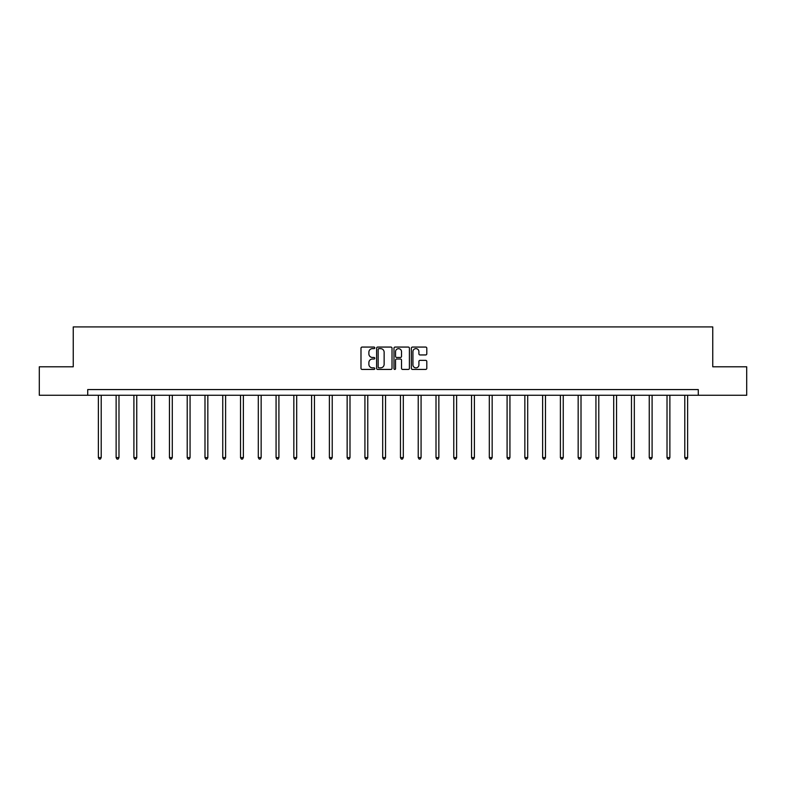 <?xml version="1.0" encoding="UTF-8"?>
<svg xmlns="http://www.w3.org/2000/svg" width="786" height="786" viewBox="0 0 786 786"><rect width="100%" height="100%" fill="white"/><g stroke="black" fill="none" stroke-linecap="round" stroke-linejoin="round"><path stroke-width="1.18" d="M374.775 347.844A0.786 0.786 0 0 0 373.989 347.068L362.11 347.068A1.12 1.12 0 0 0 360.99 348.178L360.99 368.31A1.12 1.12 0 0 0 362.11 369.43L373.989 369.43A0.786 0.786 0 0 0 374.775 368.644A0.786 0.786 0 0 0 373.989 367.858L372.456 367.858A3.576 3.576 0 0 1 368.88 364.282L368.88 362.601A3.576 3.576 0 0 1 372.456 359.025L373.989 359.025A0.786 0.786 0 0 0 374.775 358.249A0.786 0.786 0 0 0 373.989 357.463L372.456 357.463A3.576 3.576 0 0 1 368.88 353.887L368.88 352.207A3.576 3.576 0 0 1 372.456 348.63L373.989 348.63A0.786 0.786 0 0 0 374.775 347.844M425.678 354.948A1.12 1.12 0 0 0 426.798 353.828L426.798 348.178A1.12 1.12 0 0 0 425.678 347.068L412.483 347.068A1.12 1.12 0 0 0 411.363 348.178L411.363 368.31A1.12 1.12 0 0 0 412.483 369.43L425.678 369.43A1.12 1.12 0 0 0 426.798 368.31L426.798 361.491A1.12 1.12 0 0 0 425.678 360.371L420.029 360.371A1.12 1.12 0 0 0 418.909 361.491L418.909 364.871A2.987 2.987 0 0 1 415.922 367.858A2.987 2.987 0 0 1 412.935 364.871L412.935 351.617A2.987 2.987 0 0 1 415.922 348.63A2.987 2.987 0 0 1 418.909 351.617L418.909 353.828A1.12 1.12 0 0 0 420.029 354.948L425.678 354.948M87.718 395.27L39.3 395.27L39.3 366.787L73.245 366.787L73.245 326.917L712.755 326.917L712.755 366.787L746.7 366.787L746.7 395.27L698.282 395.27L698.282 389.571L87.718 389.571L87.718 395.27L698.282 395.27M392.018 348.178A1.12 1.12 0 0 0 390.907 347.068L377.712 347.068A1.12 1.12 0 0 0 376.592 348.178L376.592 368.31A1.12 1.12 0 0 0 377.712 369.43L390.907 369.43A1.12 1.12 0 0 0 392.018 368.31L392.018 348.178M395.093 347.068L408.288 347.068A1.12 1.12 0 0 1 409.408 348.178L409.408 368.31A1.12 1.12 0 0 1 408.288 369.43L402.648 369.43A1.12 1.12 0 0 1 401.528 368.31L401.528 360.145A1.12 1.12 0 0 0 400.408 359.025L396.665 359.025A1.12 1.12 0 0 0 395.545 360.145L395.545 368.644A0.786 0.786 0 0 1 394.759 369.43A0.786 0.786 0 0 1 393.983 368.644L393.983 348.178A1.12 1.12 0 0 1 395.093 347.068M378.94 348.63A0.786 0.786 0 0 0 378.154 349.416L378.154 367.082A0.786 0.786 0 0 0 378.94 367.858L380.562 367.858A3.576 3.576 0 0 0 384.138 364.282L384.138 352.207A3.576 3.576 0 0 0 380.562 348.63L378.94 348.63M401.528 351.676A2.987 2.987 0 0 0 398.531 348.689A2.987 2.987 0 0 0 395.545 351.676L395.545 356.343A1.12 1.12 0 0 0 396.665 357.463L400.408 357.463A1.12 1.12 0 0 0 401.528 356.343L401.528 351.676M98.368 395.27L98.368 457.599L101.207 457.599L101.207 395.27M101.207 457.599L100.353 459.083L99.223 459.083L98.368 457.599M116.132 395.27L116.132 457.599L118.981 457.599L118.981 395.27M118.981 457.599L118.126 459.083L116.986 459.083L116.132 457.599M133.905 395.27L133.905 457.599L136.754 457.599L136.754 395.27M136.754 457.599L135.899 459.083L134.76 459.083L133.905 457.599M151.678 395.27L151.678 457.599L154.528 457.599L154.528 395.27M154.528 457.599L153.673 459.083L152.533 459.083L151.678 457.599M169.442 395.27L169.442 457.599L172.291 457.599L172.291 395.27M172.291 457.599L171.436 459.083L170.297 459.083L169.442 457.599M187.215 395.27L187.215 457.599L190.065 457.599L190.065 395.27M190.065 457.599L189.21 459.083L188.07 459.083L187.215 457.599M204.989 395.27L204.989 457.599L207.838 457.599L207.838 395.27M207.838 457.599L206.983 459.083L205.844 459.083L204.989 457.599M222.752 395.27L222.752 457.599L225.602 457.599L225.602 395.27M225.602 457.599L224.747 459.083L223.607 459.083L222.752 457.599M240.526 395.27L240.526 457.599L243.375 457.599L243.375 395.27M243.375 457.599L242.52 459.083L241.381 459.083L240.526 457.599M258.299 395.27L258.299 457.599L261.149 457.599L261.149 395.27M261.149 457.599L260.294 459.083L259.154 459.083L258.299 457.599M276.073 395.27L276.073 457.599L278.912 457.599L278.912 395.27M278.912 457.599L278.057 459.083L276.927 459.083L276.073 457.599M293.836 395.27L293.836 457.599L296.686 457.599L296.686 395.27M296.686 457.599L295.831 459.083L294.691 459.083L293.836 457.599M311.61 395.27L311.61 457.599L314.459 457.599L314.459 395.27M314.459 457.599L313.604 459.083L312.464 459.083L311.61 457.599M329.383 395.27L329.383 457.599L332.223 457.599L332.223 395.27M332.223 457.599L331.378 459.083L330.238 459.083L329.383 457.599M347.147 395.27L347.147 457.599L349.996 457.599L349.996 395.27M349.996 457.599L349.141 459.083L348.002 459.083L347.147 457.599M364.92 395.27L364.92 457.599L367.769 457.599L367.769 395.27M367.769 457.599L366.915 459.083L365.775 459.083L364.92 457.599M382.694 395.27L382.694 457.599L385.543 457.599L385.543 395.27M385.543 457.599L384.688 459.083L383.548 459.083L382.694 457.599M400.457 395.27L400.457 457.599L403.306 457.599L403.306 395.27M403.306 457.599L402.452 459.083L401.312 459.083L400.457 457.599M418.231 395.27L418.231 457.599L421.08 457.599L421.08 395.27M421.08 457.599L420.225 459.083L419.085 459.083L418.231 457.599M436.004 395.27L436.004 457.599L438.853 457.599L438.853 395.27M438.853 457.599L437.999 459.083L436.859 459.083L436.004 457.599M453.777 395.27L453.777 457.599L456.617 457.599L456.617 395.27M456.617 457.599L455.762 459.083L454.622 459.083L453.777 457.599M471.541 395.27L471.541 457.599L474.39 457.599L474.39 395.27M474.39 457.599L473.536 459.083L472.396 459.083L471.541 457.599M489.314 395.27L489.314 457.599L492.164 457.599L492.164 395.27M492.164 457.599L491.309 459.083L490.169 459.083L489.314 457.599M507.088 395.27L507.088 457.599L509.927 457.599L509.927 395.27M509.927 457.599L509.073 459.083L507.943 459.083L507.088 457.599M524.852 395.27L524.852 457.599L527.701 457.599L527.701 395.27M527.701 457.599L526.846 459.083L525.706 459.083L524.852 457.599M542.625 395.27L542.625 457.599L545.474 457.599L545.474 395.27M545.474 457.599L544.619 459.083L543.48 459.083L542.625 457.599M560.398 395.27L560.398 457.599L563.248 457.599L563.248 395.27M563.248 457.599L562.393 459.083L561.253 459.083L560.398 457.599M578.162 395.27L578.162 457.599L581.011 457.599L581.011 395.27M581.011 457.599L580.156 459.083L579.017 459.083L578.162 457.599M595.935 395.27L595.935 457.599L598.785 457.599L598.785 395.27M598.785 457.599L597.93 459.083L596.79 459.083L595.935 457.599M613.709 395.27L613.709 457.599L616.558 457.599L616.558 395.27M616.558 457.599L615.703 459.083L614.564 459.083L613.709 457.599M631.472 395.27L631.472 457.599L634.322 457.599L634.322 395.27M634.322 457.599L633.467 459.083L632.327 459.083L631.472 457.599M649.246 395.27L649.246 457.599L652.095 457.599L652.095 395.27M652.095 457.599L651.24 459.083L650.101 459.083L649.246 457.599M667.019 395.27L667.019 457.599L669.868 457.599L669.868 395.27M669.868 457.599L669.014 459.083L667.874 459.083L667.019 457.599M684.793 395.27L684.793 457.599L687.632 457.599L687.632 395.27M687.632 457.599L686.777 459.083L685.647 459.083L684.793 457.599"/></g></svg>
